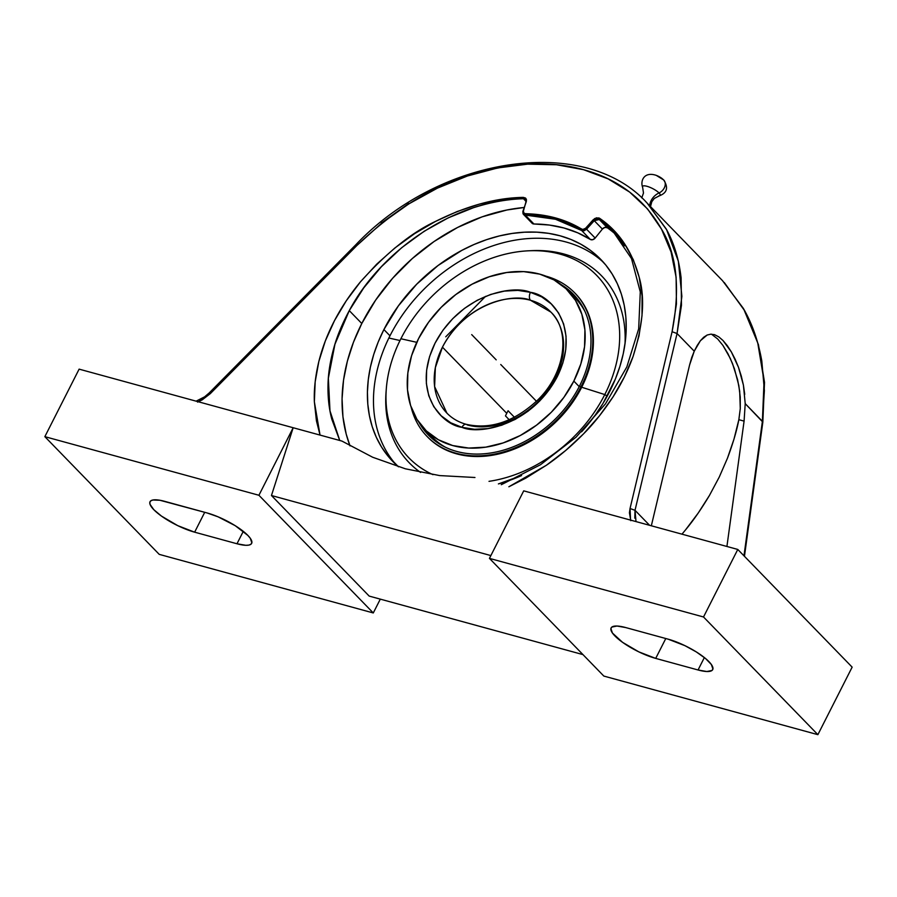 <?xml version="1.0" encoding="UTF-8"?>
<svg xmlns="http://www.w3.org/2000/svg" width="897" height="897" viewBox="0 0 897 897"><rect width="100%" height="100%" fill="white"/><g stroke="black" fill="none" stroke-linecap="round" stroke-linejoin="round"><path stroke-width="1.35" d="M658.824 195.882A9.856 2.613 -153.1 0 0 659.037 192.956A13.051 9.957 -44.2 0 0 649.708 205.738A13.051 9.957 135.8 0 1 659.037 192.956A9.856 2.613 -153.1 0 0 648.744 186.868A9.856 2.613 -153.1 0 0 642.51 186.968A9.856 2.613 -153.1 0 1 648.744 186.868A9.856 2.613 -153.1 0 1 659.037 192.956A8.701 6.638 -44.2 0 0 663.847 180.118A8.701 6.638 135.8 0 1 659.037 192.956A9.856 2.613 -153.1 0 1 659.306 195.826L654.261 198.484L651.794 201.747L650.527 206.579M655.965 175.263A6.683 1.772 26.9 0 1 660.192 177.27A6.683 1.772 26.9 0 1 663.074 179.434A8.701 6.638 135.8 0 1 663.847 180.118A8.701 6.638 -44.2 0 0 663.074 179.434L656.279 175.375C644.068 171.237 640.11 180.902 642.644 187.372L643.485 193.012L641.77 197.901M461.966 427.331A5.987 3.532 -74.7 0 1 466.193 424.315A5.987 3.532 105.3 0 0 461.966 427.331C442.703 425.144 410.568 393.29 435.079 343.103C461.26 293.375 513.936 284.741 530.441 292.344C549.693 294.53 581.839 326.385 557.329 376.572C531.147 426.299 478.471 434.933 461.966 427.331L450.698 422.767L441.178 415.782L433.778 406.655L428.766 395.723L426.355 383.423L426.624 370.203L429.573 356.591L435.079 343.103L442.927 330.264L452.839 318.547L464.399 308.433L477.193 300.282L490.715 294.429L504.439 291.088L517.861 290.381L530.441 292.344A5.987 3.532 105.3 0 0 530.531 300.282A5.987 3.532 -74.7 0 1 530.441 292.344L541.71 296.907L551.229 303.892L558.629 313.019L563.63 323.952L566.052 336.252L565.772 349.471L562.834 363.083L557.329 376.572L549.469 389.421L539.568 401.127L528.008 411.241L515.214 419.392L501.692 425.245L487.957 428.598L474.547 429.293L461.966 427.331M446.919 413.136C452.088 418.451 458.535 422.184 466.249 424.326C490.424 429.73 514.082 421.781 537.236 400.477C565.424 373.488 570.941 330.959 550.893 312.1L530.531 300.282C515.282 293.252 466.619 301.235 442.445 347.161L506.738 413.315A72.489 55.289 -44.2 0 0 505.471 415.905L509.204 419.74L505.471 415.905A72.489 55.289 -44.2 0 1 506.738 413.315L442.445 347.161L435.359 367.602L434.619 386.596L446.919 413.136A72.489 55.289 135.8 0 1 442.445 347.161A72.489 55.289 135.8 0 1 530.531 300.282A72.489 55.289 135.8 0 1 550.893 312.1A72.489 55.289 135.8 0 1 555.366 378.074A72.489 55.289 135.8 0 1 467.281 424.954A5.987 3.532 105.3 0 0 466.193 424.315M372.692 457.257L341.925 441.077L293.173 427.734L258.919 495.267L44.85 436.66L159.218 554.357L373.287 612.954L258.919 495.267L44.85 436.66L79.115 369.138L293.173 427.734L258.919 495.267L373.287 612.954L159.218 554.357L44.85 436.66L79.115 369.138L341.925 441.077L372.692 457.257L405.399 468.806L372.692 457.257M609.725 391.384A144.989 110.578 135.8 0 1 581.57 431.849L595.216 415.109L602.986 403.448L615.387 379.005L619.894 366.458L623.224 353.855L625.344 341.32L626.218 328.964L625.837 316.91L624.222 305.272L621.386 294.171L617.338 283.71L612.135 273.977L605.823 265.086L598.456 257.114L590.114 250.14L580.875 244.219L570.828 239.421L560.064 235.799L548.695 233.366L536.821 232.166L524.566 232.188L512.041 233.455L499.371 235.945L486.679 239.634L474.076 244.489L461.697 250.454L438.072 265.501L416.701 284.203L398.414 305.832L383.905 329.558L389.971 335.803A144.989 110.578 -44.2 0 0 395.947 464.556A144.989 110.578 135.8 0 1 389.971 335.803A144.989 110.578 135.8 0 1 603.748 262.619A144.989 110.578 -44.2 0 0 389.971 335.803L383.905 329.558A144.989 110.578 135.8 0 1 600.788 259.424A144.989 110.578 135.8 0 1 609.725 391.384M521.561 475.567A144.989 110.578 135.8 0 1 498.407 483.92L521.561 475.567M398.459 466.788A144.989 110.578 135.8 0 1 392.841 461.518A144.989 110.578 135.8 0 1 383.905 329.558L378.242 341.925L373.735 354.472L370.405 367.075L368.286 379.622L367.422 391.978L367.792 404.031L369.407 415.67L372.244 426.77L376.292 437.231L381.494 446.953L387.807 455.844L398.459 466.788M531.686 222.703L523.041 213.811L522.839 211.501L523.433 214.349L532.089 223.263A3.868 2.949 -44.2 0 0 533.177 223.891A3.868 2.949 -44.2 0 0 533.928 223.992L524.51 214.977L533.177 223.891A3.868 2.949 -44.2 0 0 533.928 223.992L525.261 215.078C546.789 215.538 565.592 220.684 581.671 230.518L586.571 229.217L594.24 220.684L593.231 219.743L585.562 228.287L586.571 229.217L585.562 228.287L583.7 229.43L581.861 229.24L581.671 230.518L581.861 229.24C565.682 219.339 546.766 214.159 525.104 213.699L525.261 215.078L525.104 213.699L523.568 212.97L523.366 211.266L523.444 214.338L524.51 214.977L555.523 219.26L581.671 230.518L590.338 239.443A154.049 117.485 -44.2 0 0 533.928 223.992L549.345 225.046L564.022 228.006L577.746 232.828L590.338 239.443A3.868 2.949 -44.2 0 0 595.159 238.053L586.571 229.217L584.126 230.776L581.671 230.518L590.338 239.443L592.771 239.678L595.159 238.053L602.392 229.06L594.24 220.684L599.308 219.518L599.532 218.251L596.427 217.814L593.231 219.743L594.24 220.684L586.571 229.217L595.159 238.053L602.392 229.06L594.24 220.684L596.819 219.16L599.308 219.518L607.325 227.76A3.868 2.949 -44.2 0 0 602.392 229.06L604.847 227.412L607.325 227.76L599.308 219.518L612.617 230.854M525.474 199.47L525.922 201.982L526.36 201.444L522.839 211.501L526.36 201.444L525.978 198.529L523.287 197.385L523.489 198.753C457.582 199.683 382.75 247.583 349.269 310.62C342.183 323.862 337.093 336.106 333.987 347.363C330.264 360.605 328.28 372.917 328.022 384.308C327.708 396.99 328.975 408.64 331.823 419.269L339.75 440.483L329.984 410.871L328.347 378.276L334.929 344.28L349.269 310.62L361.794 323.503L375.641 300.114L392.617 278.283L412.272 258.571L434.114 241.484L457.582 227.468L482.048 216.883L506.906 209.999L524.061 207.499A173.379 132.229 -44.2 0 0 361.794 323.503L349.269 310.62L363.745 287.892L381.371 266.734L401.688 247.707L424.158 231.28L448.208 217.87L473.201 207.812C490.838 202.161 507.601 199.134 523.489 198.753L525.934 201.276L523.489 198.753L525.53 199.526M388.861 338.023L399.995 340.524L388.861 338.023M529.992 250.745A134.113 102.28 135.8 0 1 624.985 344.067A134.113 102.28 -44.2 0 0 531.618 250.655L528.389 250.812A130.906 99.836 135.8 0 1 604.78 394.568L607.202 396.171L604.78 394.568A130.906 99.836 -44.2 0 0 559.941 254.086A130.906 99.836 -44.2 0 0 400.881 338.752A130.906 99.836 135.8 0 1 528.389 250.812M400.881 338.752L416.769 342.318L400.881 338.752A130.906 99.836 -44.2 0 0 432.993 474.659A130.906 99.836 135.8 0 1 386.293 388.883A130.906 99.836 135.8 0 1 400.881 338.752M575.044 293.218A102.964 78.532 135.8 0 1 581.693 387.246L604.78 394.568L581.693 387.246A102.964 78.532 -44.2 0 0 575.347 293.532L574.73 292.904A102.964 78.532 135.8 0 1 581.077 386.618L581.693 387.246L581.077 386.618A102.964 78.532 -44.2 0 0 545.858 276.141A102.964 78.532 135.8 0 1 574.73 292.904M579.484 386.114L581.077 386.618L579.484 386.114A101.036 77.052 135.8 0 1 428.34 434.978A101.036 77.052 135.8 0 1 419.134 422.633A101.036 77.052 135.8 0 0 497.543 451.684A101.036 77.052 135.8 0 0 579.484 386.114A101.036 77.052 135.8 0 0 561.174 284.607A101.036 77.052 135.8 0 1 573.261 294.16A101.036 77.052 135.8 0 1 579.484 386.114M421.22 425.357A101.036 77.052 -44.2 0 0 428.968 435.606A101.036 77.052 135.8 0 1 421.22 425.357M571.299 294.463A99.679 76.021 135.8 0 1 584.922 311.382A99.679 76.021 -44.2 0 0 575.291 298.185A99.679 76.021 -44.2 0 0 571.299 294.463M573.833 381.09L579.215 386.629L573.833 381.09L580.819 363.958L584.564 346.668L584.911 329.883L581.839 314.253L575.482 300.383L566.085 288.778L553.998 279.92L539.691 274.123L523.702 271.623L506.67 272.52L489.235 276.769L472.057 284.203L455.811 294.552L441.122 307.402L428.553 322.27L418.574 338.584A99.679 76.021 135.8 0 1 567.689 290.37A99.679 76.021 135.8 0 1 573.833 381.09A99.679 76.021 135.8 0 1 424.718 429.304A99.679 76.021 135.8 0 1 418.574 338.584L411.577 355.717L407.843 373.006L407.496 389.791L410.568 405.422L416.914 419.303L426.322 430.896L438.409 439.754L452.716 445.551L468.694 448.052L485.737 447.155L503.172 442.916L520.35 435.471L536.585 425.122L551.285 412.272L563.854 397.405L573.833 381.09M508.094 410.748A72.489 55.289 -44.2 0 0 506.738 413.315A72.489 55.289 -44.2 0 1 508.094 410.748L514.407 417.251L508.094 410.748M424.718 429.304L432.32 437.131A99.679 76.021 -44.2 0 0 445.237 447.143A99.679 76.021 135.8 0 1 428.699 433.038M563.843 286.76A101.036 77.052 135.8 0 1 573.867 294.799A101.036 77.052 -44.2 0 0 563.843 286.76M411.118 407.081A102.964 78.532 -44.2 0 0 487.407 455.228A102.964 78.532 -44.2 0 0 581.077 386.618A102.964 78.532 135.8 0 1 427.05 436.424A102.964 78.532 135.8 0 1 411.118 407.081M427.05 436.424L427.667 437.052A102.964 78.532 -44.2 0 0 581.693 387.246A102.964 78.532 135.8 0 1 427.353 436.738M489.011 481.341A130.906 99.836 -44.2 0 0 604.78 394.568A130.906 99.836 135.8 0 1 489.011 481.341M386.293 388.883L386.046 392.112A134.113 102.28 -44.2 0 0 420.592 472.439A134.113 102.28 135.8 0 1 386.192 390.487M743.254 308.254L722.522 280.671L743.714 309.05L757.752 342.946L764.065 380.9L762.394 421.321L764.39 390.576L761.811 361.02C758.212 340.804 752.022 323.223 743.254 308.254M745.216 403.639L762.831 422.106L743.972 555.826L762.394 421.321L745.216 403.639L744.084 421.119L726.918 546.475L744.084 421.119L738.848 419.684L740.283 408.584L739.689 391.249L737.626 379.801L732.479 363.498L727.983 353.766L722.948 345.446L717.723 339.01L711.456 334.166L717.723 339.01L722.948 345.446L730.315 358.475L734.43 368.745L738.814 385.508L740.238 397.046L740.283 408.584L738.848 419.684L744.084 421.119L745.216 403.639L743.4 385.071L744.734 394.321M741.27 375.966L743.4 385.071L738.489 367.322L741.27 375.966M735.125 359.204L738.489 367.322L731.347 351.904L735.125 359.204M727.288 345.625L731.347 351.904L723.06 340.557L727.288 345.625M718.856 336.913L723.06 340.557L718.856 336.913L714.763 334.783L718.856 336.913M710.873 334.166L714.763 334.783L710.873 334.166L707.172 335.018L710.873 334.166M703.697 337.238L707.172 335.018L700.389 340.737L703.697 337.238M697.249 345.401L700.389 340.737L694.244 351.198L697.249 345.401M677.067 333.516L694.244 351.198L677.067 333.516L635.02 510.303L649.596 525.306L635.02 510.303L677.067 333.516L681.877 296.335L678.356 261.24L666.628 229.722L647.163 203.126L666.224 228.97C674.017 242.952 678.984 259.289 681.115 277.98L681.473 305.26L677.067 333.516L672.088 331.733L677.067 333.516M645.963 201.903L722.522 280.671M381.27 223.073L408.808 203.44M164.689 501.345L207.028 512.938L218.072 516.829L235.205 525.676L247.886 535.442L250.308 538.312L251.844 542.808L250.891 544.255L248.839 545.107L245.744 545.298L236.987 543.761L194.638 532.179L177.741 525.642L161.494 516.111L153.791 509.675L150.023 504.316L149.833 502.309L150.774 500.851L152.838 500.01L159.924 500.268L207.028 512.938A33.223 8.813 26.9 0 1 238.636 527.918A33.223 8.813 26.9 0 1 251.642 543.391A33.223 8.813 26.9 0 1 236.987 543.761L194.638 532.179L204.718 512.31L194.638 532.179A33.223 8.813 26.9 0 1 163.03 517.188A33.223 8.813 26.9 0 1 150.034 501.726A33.223 8.813 26.9 0 1 164.689 501.345M380.306 599.129L373.287 612.954L380.306 599.129M243.289 531.338L236.987 543.761L243.289 531.338M485.58 296.346L445.731 336.824M714.023 334.547L714.763 334.783M691.665 357.701L694.244 351.198L689.58 365.023L691.665 357.701M727.456 458.221C732.961 443.533 736.762 430.683 738.848 419.684L734.015 439.025L727.456 458.221L719.248 477.069L727.456 458.221M709.471 495.402L719.248 477.069L709.471 495.402C701.353 508.991 693.403 520.451 685.6 529.802L698.225 513.039L709.471 495.402M681.967 534.175L685.6 529.802L681.967 534.175M651.334 525.788L689.58 365.023L651.334 525.788M525.642 199.672L523.489 198.753L523.287 197.385C496.086 197.8 466.81 205.805 435.482 221.424C411.633 232.536 386.618 252.674 360.448 281.837C350.245 294.138 341.6 307.043 334.525 320.577C327.54 333.953 322.315 347.588 318.839 361.48C315.34 376.157 313.849 389.578 314.365 401.755L320.038 435.09L316.428 420.805L314.365 401.755L315.172 381.864L318.839 361.48L325.331 340.927L334.525 320.577L346.298 300.764L360.448 281.837L376.74 264.133L394.893 247.976L414.593 233.646L435.482 221.424L457.19 211.524L479.323 204.135L501.49 199.392L523.287 197.385L525.485 198.024L526.517 199.863L523.366 211.266L524.207 213.508L540.734 214.888L555.546 217.915L569.326 222.714L582.702 229.52L585.562 228.287L594.7 218.532L598.882 217.915L599.308 219.518L612.842 231.078L624.604 245.856M198.327 401.766L210.324 393.615L356.939 245.453C394.007 210.268 430.84 187.114 467.427 175.991C510.281 162.267 548.986 160.159 583.543 169.69C618.168 179.097 644.158 198.91 661.504 229.116C676.899 254.389 680.419 288.599 672.088 331.733L630.042 508.509L635.02 510.303L630.042 508.509L630.569 520.103M209.606 393.839L356.939 245.453L381.573 223.275L408.64 204L437.489 188.112L467.427 175.991L497.723 167.941L527.66 164.162L556.499 164.745L583.543 169.69L608.121 178.884L629.638 192.081L647.578 208.956L661.504 229.116L671.091 252.057L676.103 277.218L676.439 303.993L672.088 331.733L630.042 508.509L629.425 512.815L630.793 520.686M647.163 203.126C585.012 134.202 439.833 155.966 355.773 244.814L209.169 392.976L204.594 396.844L196.118 401.161M361.794 323.503A173.379 132.229 -44.2 0 0 350.009 445.887L346.197 434.081L342.957 416.87L342.071 398.795L343.54 380.126L347.374 361.166L353.485 342.194L361.794 323.503M369.183 596.09L271.455 495.514L293.173 427.734L271.455 495.514L369.183 596.09L582.972 654.608L369.183 596.09M490.872 555.579L271.455 495.514L490.872 555.579M634.796 518.174L635.02 510.303L636.007 521.594M197.575 402.091L202.161 399.883L210.324 393.615M508.857 486.779L525.799 478.123L546.374 465.263L565.715 450.451L583.476 433.924L599.364 415.95L613.077 396.833L624.39 376.886L633.08 356.468L639 335.927L642.017 315.621L642.073 295.932L639.169 277.184L633.327 259.749L624.671 243.917L613.335 230.002L599.532 218.251C618.852 231.404 632.071 251.048 639.169 277.184C645.246 298.174 643.216 324.602 633.08 356.468C628.169 370.214 621.509 383.669 613.077 396.833C602.975 412.048 593.108 424.416 583.476 433.924C571.322 446.224 558.954 456.674 546.374 465.263L508.857 486.779M616.811 235.418A173.379 132.229 -44.2 0 0 607.325 227.76M439.631 475.578L405.399 468.806L439.631 475.578L474.962 477.496L439.631 475.578M523.713 490.85L737.783 549.446L852.15 667.144L817.885 734.665L603.827 676.069L489.448 558.383L523.713 490.85L737.783 549.446L703.517 616.979L817.885 734.665L852.15 667.144L737.783 549.446L703.517 616.979L489.448 558.383L603.827 676.069L817.885 734.665L703.517 616.979L489.448 558.383L523.713 490.85M704.358 657.557L698.057 669.981L655.707 658.398L665.787 638.529L655.707 658.398A33.223 8.813 26.9 0 1 624.099 643.407A33.223 8.813 26.9 0 1 611.104 627.945A33.223 8.813 26.9 0 1 625.758 627.575L668.097 639.157A33.223 8.813 26.9 0 1 699.705 654.137A33.223 8.813 26.9 0 1 712.711 669.611A33.223 8.813 26.9 0 1 698.057 669.981L704.358 657.557M625.758 627.575L668.097 639.157L684.994 645.694L696.274 651.906L705.535 658.51L711.377 664.531L712.913 669.027L711.96 670.485L706.814 671.528L698.057 669.981L655.707 658.398L638.81 651.861L622.552 642.33L612.427 633.024L610.891 628.528L611.844 627.07L616.99 626.028L625.758 627.575M471.699 334.615L496.198 359.843M500.739 364.507L536.44 401.251M659.306 195.826C667.088 192.956 668.568 187.686 663.735 180.005L656.279 175.375M567.689 290.37L575.291 298.185M744.454 556.319L762.831 422.128L764.513 382.313L758.458 344.773L744.88 311.035L724.283 282.521M621.15 239.634L612.842 231.078L631.499 258.583L640.279 291.917L638.675 328.84L626.824 366.951L605.497 403.841L576.087 437.142L540.543 464.702L501.288 484.705"/></g></svg>
